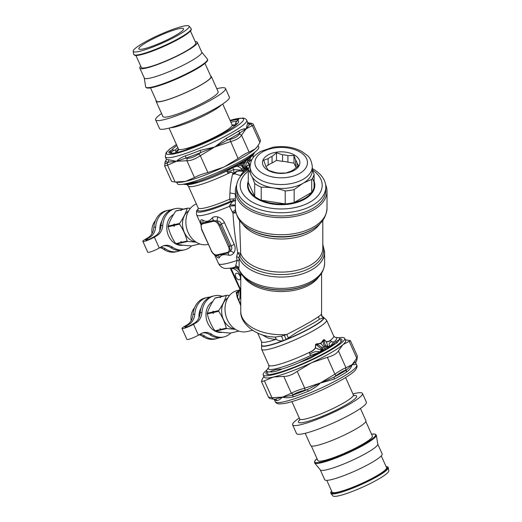 <?xml version="1.0" encoding="UTF-8"?>
<svg xmlns="http://www.w3.org/2000/svg" width="522" height="522" viewBox="0 0 522 522"><rect width="100%" height="100%" fill="white"/><g stroke="black" fill="none" stroke-linecap="round" stroke-linejoin="round"><path stroke-width="0.78" d="M191.659 245.855A21.108 16.972 -103 0 1 184.69 249.81A21.108 16.972 -103 0 1 172.665 247.271L170.851 247.689A21.108 16.972 -103 0 0 182.87 250.234L184.69 249.81M147.98 237.738L149.794 237.321A14.472 11.641 77 0 0 155.673 226.953L153.859 227.37A14.472 11.641 77 0 1 147.98 237.738L145.429 239.213A7.719 1.096 155.8 0 0 142.858 241.34A7.719 1.096 155.8 0 0 147.087 240.512A7.719 1.096 155.8 0 0 154.375 237.145L156.926 235.67A14.472 11.641 77 0 0 162.799 225.302L160.985 225.726A14.472 11.641 77 0 1 155.106 236.088L152.554 237.562A4.581 0.652 155.8 0 1 148.228 239.559A4.581 0.652 155.8 0 1 145.716 240.055A4.581 0.652 155.8 0 1 147.243 238.789L147.68 239.755M154.375 237.145L159.262 248.035A7.719 1.096 155.8 0 1 151.98 251.402A7.719 1.096 155.8 0 1 147.752 252.23L142.858 241.34M155.673 226.953A21.108 16.972 -103 0 1 168.051 210.327A21.108 16.972 -103 0 1 170.766 209.981M153.859 227.37A21.108 16.972 -103 0 1 166.237 210.744L168.051 210.327M162.799 225.302A21.108 16.972 -103 0 1 175.177 208.676A21.108 16.972 -103 0 1 183.176 209.172M160.985 225.726A21.108 16.972 -103 0 1 173.363 209.1L175.177 208.676M149.794 237.321L147.243 238.789M163.53 245.784A14.472 11.641 -103 0 1 170.851 247.689M159.262 248.035L161.813 246.56A14.472 11.641 -103 0 1 164.423 245.529A14.472 11.641 -103 0 1 172.665 247.271M159.954 247.637A14.472 11.641 -103 0 1 163.725 249.34A21.108 16.972 -103 0 0 175.744 251.878L177.558 251.46A21.108 16.972 -103 0 1 165.539 248.922L163.725 249.34M180.155 250.58A21.108 16.972 -103 0 1 177.558 251.46M160.959 247.056A14.472 11.641 -103 0 1 165.539 248.922M312.306 168.521A44.631 25.767 180 0 1 325.813 186.987L325.813 190.204A44.631 25.767 180 0 1 281.182 215.971A44.631 25.767 180 0 1 236.551 190.204L236.551 186.987A44.631 25.767 180 0 1 248.263 169.591M325.813 186.987A44.631 25.767 180 0 1 281.182 212.754A44.631 25.767 180 0 1 236.551 186.987M312.528 170.009A41.01 23.679 180 0 1 309.97 202.144A41.01 23.679 180 0 1 254.273 203.149A41.01 23.679 180 0 1 248.257 171.164M314.107 181.258A33.656 19.431 180 0 1 281.182 204.709A33.656 19.431 180 0 1 248.257 181.258M312.397 178.407A33.173 19.151 180 0 1 314.107 187.215A33.173 19.151 180 0 1 311.712 192.377A33.173 19.151 180 0 1 294.154 202.516A33.173 19.151 180 0 1 285.221 203.9A33.173 19.151 180 0 1 261.228 200.187A33.173 19.151 180 0 1 254.69 196.409A33.173 19.151 180 0 1 248.257 182.556L248.257 169.598A33.173 19.151 180 0 1 250.136 165.193M261.228 187.228L261.228 200.187L285.221 203.9L285.221 190.941C277.221 188.194 269.221 186.954 261.228 187.228A33.173 19.151 180 0 1 254.69 183.45L252.243 177.115M248.257 182.556L254.69 196.409L254.69 183.45M250.436 173.271L248.257 169.598M302.584 183.555L294.154 189.558A33.173 19.151 180 0 1 285.221 190.941M312.306 169.461L314.107 174.257A33.173 19.151 180 0 1 311.712 179.418L303.595 182.974M311.712 179.418L311.712 192.377L294.154 202.516L294.154 189.558M297.044 167.04L297.044 163.132A15.921 9.194 180 0 0 295.615 160.052L295.615 166.622A15.921 9.194 180 0 1 296.313 167.64M295.615 166.622L293.99 163.118L287.909 162.179A15.921 9.194 180 0 0 282.578 161.35L276.497 160.411L272.047 162.981A15.921 9.194 180 0 0 268.145 165.233L265.907 166.525M314.107 174.257L314.107 187.215M312.306 166.57L312.306 170.511A31.118 17.97 180 0 1 281.182 188.475A31.118 17.97 180 0 1 250.064 170.511L250.064 166.57C251.075 157.272 255.428 154.851 260.419 151.517L272.973 147.243C283.766 145.599 293.423 147.021 301.944 151.517L307.119 155.321C309.814 157.239 311.543 160.991 312.306 166.57A31.118 17.97 180 0 1 281.182 184.534A31.118 17.97 180 0 1 250.064 166.57M263.245 159.588A18.694 10.792 180 0 1 294.715 155.178A18.694 10.792 180 0 1 285.593 173.121A18.694 10.792 180 0 1 263.245 159.588M272.047 162.981L272.047 156.411A15.921 9.194 180 0 0 268.145 158.662L268.145 165.233M287.909 162.179L287.909 155.602A15.921 9.194 180 0 0 282.578 154.78L282.578 161.35M297.044 163.132L298.675 165.611L294.225 169.213A15.921 9.194 180 0 1 290.317 171.464L285.873 173.004L279.792 173.095A15.921 9.194 180 0 1 274.461 172.267L268.38 170.296L266.755 167.823A15.921 9.194 180 0 1 265.32 164.743L263.695 160.202L268.145 158.662M295.615 160.052L293.99 155.517L293.99 163.118M287.909 155.602L293.99 155.517M282.578 154.78L276.497 152.809L276.497 160.411M272.047 156.411L276.497 152.809M173.611 214.425A16.286 13.096 77 0 0 167.706 233.615A16.286 13.096 77 0 0 183.183 245.19M181.963 209.537L176.299 210.764A19.301 15.516 77 0 0 175.803 211.051C172.162 216.317 169.611 221.335 168.149 226.098A19.301 15.516 77 0 0 168.143 226.789C169.585 232.668 172.11 238.293 175.725 243.663A19.301 15.516 77 0 0 176.221 244.068C180.214 244.929 185.29 245.542 191.45 245.901L196.801 244.661A19.301 15.516 77 0 0 197.048 244.524M175.725 243.663L181.075 242.43L180.932 241.418L181.63 242.299L187.137 241.027C185.675 235.154 183.15 229.53 179.555 224.153L174.054 225.426L174.198 226.431L173.493 225.556A19.301 15.516 -103 0 1 173.493 224.858L174.204 223.958L174.054 224.728A19.301 15.516 77 0 0 174.054 225.426M168.143 226.789L173.493 225.556M174.054 224.728L179.555 223.455A19.301 15.516 77 0 0 179.555 224.153M168.149 226.098L173.493 224.858M179.555 223.455C183.196 218.189 185.747 213.178 187.209 208.415L181.708 209.687L181.003 210.588L181.147 209.818A19.301 15.516 -103 0 1 181.649 209.531M175.803 211.051L181.147 209.818M181.708 209.687A19.301 15.516 77 0 1 182.204 209.4L187.711 208.128A19.301 15.516 77 0 0 187.209 208.415M187.711 208.128L190.419 208.311M195.894 241.98A16.743 13.461 -103 0 1 183.026 228.532A16.743 13.461 -103 0 1 188.683 210.797M196.194 242.175L187.633 241.432A19.301 15.516 -103 0 1 187.137 241.027M199.828 243.963L196.801 244.661M181.63 242.299A19.301 15.516 77 0 0 182.126 242.704L187.633 241.432M176.221 244.068L182.126 242.704M181.571 242.834A19.301 15.516 -103 0 1 181.075 242.43M155.465 220.519A16.286 13.096 77 0 0 152.006 233.602M161.859 220.95A16.286 13.096 77 0 0 159.849 230.496M212.748 301.566A16.286 13.096 77 0 0 206.849 320.749A16.286 13.096 77 0 0 222.32 332.331M221.1 296.672L215.436 297.899A19.301 15.516 77 0 0 214.94 298.192C211.299 303.458 208.748 308.469 207.286 313.233A19.301 15.516 77 0 0 207.28 313.924C208.722 319.803 211.247 325.428 214.862 330.804A19.301 15.516 77 0 0 215.358 331.209C219.351 332.07 224.427 332.677 230.593 333.036L235.937 331.803A19.301 15.516 77 0 0 236.185 331.666M214.862 330.804L220.212 329.565L220.069 328.56L220.773 329.434L226.274 328.162C224.812 322.289 222.287 316.665 218.692 311.288L213.191 312.561L213.335 313.565L212.63 312.691A19.301 15.516 -103 0 1 212.637 311.999L213.341 311.092L213.191 311.869A19.301 15.516 77 0 0 213.191 312.561M207.28 313.924L212.63 312.691M213.191 311.869L218.698 310.597A19.301 15.516 77 0 0 218.692 311.288M207.286 313.233L212.637 311.999M218.698 310.597C222.333 305.331 224.884 300.313 226.352 295.55L220.845 296.822L220.14 297.729L220.291 296.953A19.301 15.516 -103 0 1 220.786 296.666M214.94 298.192L220.291 296.953M220.845 296.822A19.301 15.516 77 0 1 221.348 296.535L226.848 295.263A19.301 15.516 77 0 0 226.352 295.55M226.848 295.263L229.556 295.445M235.03 329.121A16.743 13.461 -103 0 1 222.163 315.666A16.743 13.461 -103 0 1 227.82 297.932M235.331 329.317L226.77 328.573A19.301 15.516 -103 0 1 226.274 328.162M238.965 331.105L235.937 331.803M220.773 329.434A19.301 15.516 77 0 0 221.269 329.845L226.77 328.573M215.358 331.209L221.269 329.845M220.708 329.969A19.301 15.516 -103 0 1 220.212 329.565M194.602 307.654A16.286 13.096 77 0 0 191.143 320.736M200.996 308.084A16.286 13.096 77 0 0 198.986 317.637M246.756 159.04A1.69 1.592 -54.6 0 0 246.541 159.438L246.547 159.008L247.369 158.936A39.202 5.559 -24.2 0 0 249.777 157.285A3.621 3.302 -118.2 0 0 250.208 156.528L255.023 152.215M183.3 184.214A39.926 5.664 -24.2 0 0 184.181 184.37A39.926 5.664 -24.2 0 0 185.591 184.37L197.688 181.578A39.926 5.664 -24.2 0 0 215.175 175.027L231.096 167.582A39.926 5.664 -24.2 0 0 236.662 164.711L236.27 165.089L236.877 166.179L237.693 165.2L238.887 165.304C240.59 165.109 242.006 165.983 243.135 167.921L244.772 170.707L244.068 171.288L242.678 170.192A3.621 1.951 -43.2 0 1 244.068 169.376M246.293 159.197L245.621 159.588A39.926 5.664 -24.2 0 1 237.862 164.065L236.662 164.711M246.547 159.008A39.926 5.664 -24.2 0 0 250.123 156.593L250.208 156.528M247.089 159.406L246.541 159.438L246.103 160.848L248.635 158.355A1.69 1.638 -95.9 0 1 248.779 158.159L247.369 158.936A1.69 1.592 -99.7 0 0 247.089 159.406L250.508 157.468A1.69 1.67 -92 0 1 250.638 157.292A37.395 5.298 -24.2 0 0 253.066 154.923L254.24 153.351L251.911 155.837A3.621 3.269 -129.9 0 0 252.511 154.225M248.779 158.159L248.85 158.212A1.69 1.664 -48.1 0 0 248.707 158.388L247.167 161.859L249.627 165.193L249.242 164.012C248.602 162.466 248.772 161.402 249.764 160.822L250.508 157.468M250.123 156.593A3.621 2.949 -125.8 0 1 249.777 157.285L251.911 155.837M248.85 158.212L250.638 157.292L249.816 159.158M245.027 166.929A3.621 0.626 140.1 0 0 243.833 167.523C242.515 165.689 242.737 163.869 244.505 162.061L245.575 160.652L246.084 160.867L245.125 162.59C243.891 164.176 243.859 165.624 245.027 166.929L246.312 168.091C245.307 166.198 245.594 164.123 247.167 161.859L249.842 159.236L249.881 161.076A1.69 1.383 34.8 0 1 249.764 160.822M248.681 168.678L247.578 168.241C248.061 168.195 245.764 166.557 246.697 166.446L247.213 165.206L249.66 165.265L249.242 164.012M245.575 160.652L245.451 159.96L241.634 162.949L241.693 163.686C241.666 164.508 242.26 165.852 243.487 167.719L243.135 167.921A3.621 0.79 -36.3 0 0 241.347 169.05L242.678 170.192L233.797 169.578L232.61 167.751L236.877 166.179L238.078 166.655C239.363 166.792 240.453 167.595 241.347 169.05M237.862 164.065L240.629 163.021A39.202 5.559 -24.2 0 0 242.867 161.729L245.777 159.504M238.065 164.136A1.69 1.481 -67 0 0 237.934 164.299L240.492 163.562A1.69 1.018 -117.6 0 1 240.629 163.021L242.867 161.729A1.69 0.927 -122.3 0 0 242.776 162.244M245.379 159.915L245.621 159.588M237.484 164.313L237.693 165.2M237.027 164.547L235.194 166.277L227.22 170.916C226.528 171.529 226.789 171.803 228.003 171.751L227.951 171.875C226.757 171.895 226.483 171.555 227.135 170.864A1.69 0.352 -124 0 1 227.22 170.916M240.492 163.562L241.634 162.949A1.69 0.972 -120 0 1 241.745 162.407M247.174 169.278L245.745 169.65L244.896 170.629L247.174 169.278L246.019 169.748A1.69 0.972 60 0 1 245.745 169.65L243.487 167.719L247.539 169.03L248.498 168.723L246.404 168.149A3.621 1.188 115.6 0 0 245.621 168.71L244.179 169.546A3.621 2.218 -39.6 0 0 242.769 170.25M248.524 168.723L246.319 168.091A3.621 1.305 121.5 0 0 245.392 168.613M245.275 170.374L246.214 169.787M241.679 175A49.453 28.553 0 0 0 240.557 175.894L240.694 176.149M244.068 171.288L243.911 171.438C242.012 173.317 240.923 174.739 240.649 175.692L240.557 175.894M231.096 167.582A3.621 0.985 63.5 0 1 231.096 168.071L230.926 167.66M245.464 159.804L245.712 159.81A3.621 3.171 111.6 0 0 245.947 159.425M243.911 171.438L239.069 170.838L236.727 171.281C235.083 172.012 234.248 172.769 234.234 173.539L233.758 174.361L232.916 173.441C232.205 171.934 230.946 171.699 229.138 172.73C227.827 173.18 227.462 172.906 228.042 171.914L228.003 171.751M242.502 171.36C239.898 170.798 238.698 171.079 236.779 171.457L233.804 174.42L233.797 169.578L227.951 171.875C227.435 172.919 227.853 173.304 229.204 173.017A1.69 0.365 74.5 0 1 229.138 172.73M184.181 184.37L186.974 184.605A37.395 5.298 -24.2 0 0 227.135 170.864L232.042 167.908A1.69 0.47 -129.7 0 1 232.153 167.947L232.42 167.601L232.049 167.908M236.27 165.089L235.194 166.277M215.175 175.027L231.096 168.071A39.202 5.559 -24.2 0 0 235.017 166.068L232.42 167.601M197.688 181.578C194.008 183.47 189.975 184.403 185.591 184.37M247.833 168.28C248.459 168.273 246.038 166.851 246.795 166.714L247.35 165.344L249.66 165.265M244.048 171.307L242.476 171.19L242.678 170.192M252.394 158.799A35.581 5.044 -24.2 0 1 249.881 161.076C248.863 161.605 248.661 162.557 249.281 163.928L250.201 164.619M240.649 175.692L234.234 173.539M233.804 174.42L232.916 173.441M249.457 166.335L249.098 165.154A1.69 1.266 112.9 0 1 249.059 164.972M186.83 184.586L188.292 185.969A35.581 5.044 -24.2 0 0 229.204 173.017C231.024 171.908 232.218 172.051 232.779 173.454C231.129 179.888 230.176 186.4 229.928 192.996L229.673 199.195L233.301 198.862A2.414 1.233 -87.3 0 1 232.871 200.787A59.175 40.475 -12.5 0 0 232.708 201.251L230.019 204.794L229.452 206.314L232.962 213.074L235.624 211.475M325.65 184.762A45.838 26.465 180 0 1 327.02 191.189A45.838 26.465 180 0 1 281.182 217.654A45.838 26.465 180 0 1 235.35 191.189A45.838 26.465 180 0 1 236.72 184.762M235.761 200.291L230.489 201.277L229.673 199.195A35.581 5.044 -24.2 0 1 198.125 207.854L188.292 185.969M235.35 198.98L233.301 198.862M196.363 203.939A21.108 16.972 77 0 0 188.403 211.299A21.108 16.972 77 0 0 189.382 234.907A21.108 16.972 77 0 0 207.828 244.459L208.239 244.368M239.572 220.415L240.688 253.601A3.621 2.878 -22.3 0 1 239.807 255.676L238.906 257.698L239.109 261.202C239.246 264.563 239.115 267.01 238.698 268.53L238.854 268.556M202.849 223.742A1.207 0.972 77 0 1 202.725 223.031L213.341 220.578L216.767 220.93L220.271 225.165L229.667 246.084L228.447 246.56C229.693 249.744 229.367 251.708 227.462 252.433L216.839 254.893C214.705 255.095 212.845 253.64 211.26 250.534L201.864 229.615C200.618 226.431 200.944 224.467 202.849 223.742L213.472 221.282C215.612 221.08 217.472 222.535 219.051 225.641L228.447 246.56M211.26 250.534L201.616 229.621L200.944 224.584L202.725 223.031A4.822 3.993 112.2 0 0 202.719 220.108C206.164 222.268 209.322 221.537 212.193 217.922C213.472 216.728 215.299 216.402 217.667 216.943A4.829 1.912 102.7 0 1 216.767 220.93C219.149 220.917 220.682 221.961 221.354 224.062L219.051 225.641M232.701 201.251A7.236 4.75 21.5 0 0 235.35 200.546A7.236 4.75 21.5 0 1 232.708 201.251A37.995 5.39 155.8 0 1 197.59 209.655L198.23 208.8M239.944 289.782L239.069 291.159L236.479 292.738A2.414 2.329 -41.3 0 1 236.225 292.94C235.918 292.685 236.401 292.229 237.68 291.557L237.706 291.589C236.453 292.248 236.042 292.627 236.479 292.738L236.681 293.123A2.414 2.277 -10.4 0 1 236.44 293.312L236.225 292.94M235.937 212.924L232.962 213.074C233.784 226.705 235.37 239.859 237.725 252.537L239.774 255.617A3.621 3.028 142.5 0 0 240.538 253.411A4.437 1.977 -24.7 0 1 240.688 253.601A41.616 24.025 0 0 0 286.004 271.942A41.616 24.025 0 0 0 322.798 248.074L322.798 220.415M322.798 244.263L324.606 251.982A43.424 25.069 0 0 1 286.167 276.888A43.424 25.069 0 0 1 238.906 257.698A4.248 1.39 -3.9 0 0 236.564 256.889L237.725 252.537L240.538 253.411M212.193 217.922A4.822 3.289 50.8 0 1 213.341 220.578A1.207 0.972 77 0 0 213.472 221.282M217.667 216.943C220.682 217.72 222.966 219.638 224.512 222.692A4.822 0.685 155.8 0 0 221.354 224.062L231.168 245.901L229.667 246.084L230.293 251.056A4.829 2.584 -143.8 0 1 233.823 252.902C235.409 250.501 235.572 247.715 234.319 244.537A4.822 0.685 155.8 0 0 231.168 245.901C232.27 247.767 231.983 249.49 230.293 251.056L227.892 252.968A1.207 0.972 -103 0 1 227.462 252.433M233.823 252.902C232.505 254.71 230.887 255.499 228.969 255.271A4.822 2.897 -86.4 0 0 227.892 252.968L217.269 255.421A1.207 0.972 -103 0 1 216.839 254.893M214.47 254.71L215.625 255.382L217.269 255.421A4.822 4.385 -136.3 0 1 219.494 257.463C220.76 254.769 223.918 254.038 228.969 255.271M235.35 204.839A7.236 0.731 5.4 0 1 230.019 204.794M235.35 205.916A7.236 1.253 -11.6 0 0 229.452 206.314A39.802 5.644 155.8 0 1 196.67 214.933C196.285 211.886 196.592 210.131 197.59 209.655M239.637 290.193A6.753 5.005 38.3 0 0 239.605 290.239A6.753 5.005 38.3 0 0 239.598 290.245A6.753 5.005 38.3 0 0 239.069 291.159L240.198 289.325M239.409 279.766A3.621 2.088 -120 0 0 239.748 279.629A3.621 2.088 -120 0 0 239.748 275.453A3.621 2.088 -120 0 0 236.127 273.365A3.621 2.088 -120 0 0 235.977 277.267A3.621 2.088 -120 0 0 239.409 279.766M230.267 268.236L240.772 291.185M239.109 261.202A3.954 1.338 -4.1 0 0 237.04 260.458L235.487 266.944L232.101 267.91A7.393 7.373 80 0 1 239.402 270.696M236.564 256.889L237.04 260.458A39.802 5.644 -24.2 0 1 218.522 263.577L214.62 254.893M235.415 209.87A7.236 0.666 -40.7 0 0 232.329 212.271M201.192 223.723L200.637 220.878A4.829 4.378 5.9 0 1 201.238 223.449L201.251 223.318M202.719 220.108C201.446 219.508 200.755 219.762 200.637 220.878M216.147 255.649A4.829 3.706 -43.5 0 1 216.793 256.837C217.961 258.07 218.862 258.279 219.494 257.463M216.793 256.837L215.697 255.408M239.213 290.995A6.753 5.063 35.8 0 1 239.67 290.147L239.676 290.147A6.753 5.063 35.8 0 0 239.67 290.147L239.683 290.141A6.753 5.063 35.8 0 0 239.676 290.147L237.706 291.589L238.828 290.969M237.236 296L236.688 293.123L238.763 291.942L237.523 297.064L237.236 296A2.414 2.095 -9.2 0 1 236.995 296.248L236.44 293.312M240.772 304.835L237.523 297.064A2.414 1.964 -6.4 0 1 237.236 297.383L236.995 296.248M240.622 304.457L240.629 304.509A2.414 1.383 -19.9 0 1 240.427 304.809L237.236 297.383M240.283 290.532L240.772 292.15M233.699 268.615L234.861 269.143M324.606 251.982L324.606 263.342A43.424 25.069 0 0 1 285.704 288.274A43.424 25.069 0 0 1 238.698 268.53C238.3 267.016 237.269 266.076 235.605 265.724M251.226 282.722A42.367 24.456 0 0 0 311.138 282.722L310.505 283.094A41.466 23.94 0 0 1 251.858 283.094L245.842 278.95C242.306 275.942 239.898 272.517 238.613 268.667L236.942 267.029L235.487 266.944L238.104 267.766M239.82 289.919L237.458 290.467A21.108 16.972 77 0 0 227.54 298.434A21.108 16.972 77 0 0 228.519 322.041A21.108 16.972 77 0 0 246.965 331.6L252.641 330.289M239.285 290.669L237.68 291.557M240.055 290.036L239.872 298.512L238.75 299.987A2.414 1.749 -12.2 0 1 238.489 300.326M240.772 305.69L240.427 304.809M241.04 273.626L240.89 274.833A7.393 7.373 80 0 0 240.512 272.797M240.89 274.833L240.772 277.221M257.633 332.99L261.548 341.708A32.566 4.62 -24.2 0 0 276.197 339.32A3.621 1.827 -92.9 0 0 274.983 337.114L281.495 336.142L286.708 334.478C301.364 327.118 312.032 321.128 318.714 316.508L321.213 314.557L321.415 313.898C321.271 315.706 322.035 316.991 323.699 317.761L323.118 317.976L321.213 314.557L321.415 313.898M281.495 336.142L283.27 340.572C280.927 341.257 278.572 340.84 276.197 339.32L272.973 339.169L267.434 337.799L261.855 334.667M274.983 337.114L268.68 336.514C252.27 333.702 239.996 321.885 240.772 311.366A40.409 23.327 0 0 0 286.708 334.478L288.451 337.988C300.261 329.258 314.459 323.314 319.471 319.203L323.118 317.976M322.296 316.573L323.516 317.337L322.296 316.573L321.395 314.081M284.32 335.313L286.128 339.45L288.451 337.988M322.726 316.9L323.033 317.03A33.982 4.815 -24.2 0 1 323.516 317.337L323.699 317.761A33.982 4.815 -24.2 0 1 286.128 339.45L283.27 340.572A33.982 4.815 -24.2 0 1 261.679 344.592L261.639 349.27A35.581 5.044 155.8 0 0 288.901 342.419A35.581 5.044 155.8 0 0 324.253 323.549A35.581 5.044 155.8 0 0 326.557 320.116L323.281 317.122A34.171 4.842 155.8 0 1 294.702 336.031A34.171 4.842 155.8 0 1 261.581 344.833M316.919 345.453A4.822 0.855 -44.7 0 0 317.715 344.513L322.374 347.828A4.822 1.997 -38.9 0 0 320.965 348.572L315.706 344.37L315.49 348.037C314.192 349.825 312.358 351.26 310.009 352.35C309.415 352.833 309.5 353.387 310.257 354.014C313.474 351.756 316.586 351.045 319.594 351.893L321.408 350.419L323.125 350.503L322.374 347.828L324.952 346.34A4.822 1.305 -50.9 0 1 325.93 345.708C325.167 345.049 324.612 343.548 324.273 341.205L323.947 339.613L326.328 341.779C327.914 341.903 329.271 341.499 330.387 340.579L331.64 341.675C329.088 342.739 328.508 344.168 329.897 345.942L328.149 346.523L328.136 347.606L327.562 347.463L327.764 346.347L325.924 345.708M319.594 351.893L322.322 351.358L321.174 350.19L323.098 350.04L321.154 350.171L315.327 347.965L315.549 344.357L318.329 344.161A1.931 1.011 -90.1 0 1 318.289 343.796L320.645 343.143L322.374 341.44A1.931 1.011 -149.9 0 0 322.635 341.675L323.255 341.316A4.822 0.855 -15.3 0 1 324.273 341.205M322.374 341.44L322.811 340.494A1.931 0.94 -158 0 0 323.105 340.703L323.255 341.316C323.098 343.372 323.666 345.042 324.952 346.34L326.726 347.254A4.822 0.372 -73.8 0 0 326.922 346.216M335.026 337.395L335.17 337.414A37.395 5.298 155.8 0 1 333.708 342.138L329.33 347.313L327.836 346.347L327.562 347.463L326.726 347.254L324.893 348.318L320.854 343.535L317.259 344.083A1.931 0.94 -81.9 0 1 317.259 343.698L315.549 344.357M322.811 340.494L323.999 339.483L326.335 341.603L327.764 346.347M321.219 350.132L320.965 348.572M323.999 339.483L320.854 343.535A1.931 1.116 -120 0 1 320.645 343.143M310.055 354.823L310.055 353.799M332.26 341.773L333.708 342.138L330.57 346.086A1.931 1.696 17.1 0 1 330.263 346.04L329.897 345.942M315.327 347.965C314.061 349.675 312.241 351.071 309.872 352.148A1.931 0.339 -125.2 0 0 310.009 352.35M318.289 343.796L317.259 343.698M326.335 341.603C327.881 341.695 329.199 341.277 330.296 340.357A1.931 1.67 -109.7 0 0 330.387 340.579M329.669 347.417L328.906 347.933A1.931 0.92 76 0 1 328.723 347.685L328.971 346.954L329.408 347.156A1.931 1.566 12.7 0 0 329.754 347.247L329.669 347.417A1.931 1.553 15.5 0 1 329.33 347.313L328.136 347.606M321.872 351.052L323.066 350.947L322.074 351.684L321.872 351.052M328.906 347.933L323.51 351.006A1.931 1.259 40.2 0 1 323.138 350.817L323.066 350.947A1.931 1.233 41.7 0 0 323.386 351.123L323.222 351.26A39.926 5.664 -24.2 0 0 329.108 347.861M309.938 354.66L310.055 353.805C309.553 353.531 309.487 352.983 309.872 352.148A35.581 5.044 -24.2 0 1 268.784 365.185L261.639 349.27M310.075 355.684L319.842 352.109M333.565 342.119L332.449 341.89M331.444 341.46L330.296 340.357A35.581 5.044 -24.2 0 0 331.398 339.463A35.581 5.044 -24.2 0 0 333.708 336.031L326.557 320.116M330.57 346.086L330.537 346.164A1.931 1.664 28.4 0 1 330.243 346.112M335.516 341.975A3.621 3.256 46.7 0 1 337.179 342.732L339.437 339.43L335.516 341.975L333.662 344.044A39.202 5.559 -24.2 0 1 330.537 346.164L329.754 347.247M328.729 347.991A1.931 0.881 76.8 0 1 328.534 347.698L323.125 350.503M314.981 354.829L299.4 362.549L310.094 358.379L315.34 355.378L314.981 354.829A39.202 5.559 -24.2 0 0 319.921 352.291L322.074 351.684M299.4 362.549A39.926 5.664 155.8 0 1 281.913 369.093C277.404 369.132 273.371 370.065 269.815 371.886A39.926 5.664 155.8 0 1 266.69 371.116A39.926 5.664 155.8 0 1 266.788 370.085L268.869 367.168A37.395 5.298 155.8 0 0 310.088 355.776L319.751 352.33M333.662 344.044L334.498 344.318L337.179 342.732M329.512 347.613A39.926 5.664 -24.2 0 0 334.498 344.318M315.34 355.378A39.926 5.664 -24.2 0 0 322.733 351.528L322.374 351.626M322.733 351.528L323.222 351.26M281.913 369.093C276.81 371.325 272.778 372.258 269.815 371.886M267.76 368.649L266.788 370.085A44.631 6.329 155.8 0 0 266.142 370.627A44.631 6.329 155.8 0 0 263.245 374.933A44.631 6.329 155.8 0 0 306.551 362.418A44.631 6.329 155.8 0 0 344.67 338.36A44.631 6.329 155.8 0 0 338.7 337.786M335.137 337.408L337.819 337.63A39.926 5.664 155.8 0 1 339.535 338.4A39.926 5.664 155.8 0 1 339.437 339.43M230.796 332.99A21.108 16.972 -103 0 1 223.827 336.951A21.108 16.972 -103 0 1 211.808 334.406L209.988 334.83A21.108 16.972 -103 0 0 222.007 337.369L223.827 336.951M187.117 324.873L188.931 324.456A14.472 11.641 77 0 0 194.81 314.087L192.996 314.505A14.472 11.641 77 0 1 187.117 324.873L184.566 326.348A7.719 1.096 155.8 0 0 181.995 328.475A7.719 1.096 155.8 0 0 186.223 327.646A7.719 1.096 155.8 0 0 193.512 324.279L196.063 322.805A14.472 11.641 77 0 0 201.936 312.443L200.122 312.861A14.472 11.641 77 0 1 194.243 323.229L191.691 324.704A4.581 0.652 155.8 0 1 187.365 326.7A4.581 0.652 155.8 0 1 184.86 327.19A4.581 0.652 155.8 0 1 186.38 325.93L186.817 326.889M193.512 324.279L198.399 335.176A7.719 1.096 155.8 0 1 191.117 338.537A7.719 1.096 155.8 0 1 186.889 339.372L181.995 328.475M194.81 314.087A21.108 16.972 -103 0 1 207.188 297.462A21.108 16.972 -103 0 1 209.903 297.116M192.996 314.505A21.108 16.972 -103 0 1 205.374 297.886L207.188 297.462M201.936 312.443A21.108 16.972 -103 0 1 214.314 295.817A21.108 16.972 -103 0 1 222.313 296.313M200.122 312.861A21.108 16.972 -103 0 1 212.5 296.235L214.314 295.817M188.931 324.456L186.38 325.93M202.667 332.925A14.472 11.641 -103 0 1 209.988 334.83M198.399 335.176L200.95 333.702A14.472 11.641 -103 0 1 203.56 332.671A14.472 11.641 -103 0 1 211.808 334.406M199.091 334.778A14.472 11.641 -103 0 1 202.862 336.475A21.108 16.972 -103 0 0 214.881 339.013L216.702 338.595A21.108 16.972 -103 0 1 204.676 336.057L202.862 336.475M219.292 337.714A21.108 16.972 -103 0 1 216.702 338.595M200.096 334.197A14.472 11.641 -103 0 1 204.676 336.057M263.904 376.401L262.083 379.474L261.522 381.608L264.406 380.858L271.975 397.712L273.476 399.128L274.97 399.232L282.402 397.131C280.36 399.297 278.513 400.459 276.856 400.602A44.631 6.329 155.8 0 1 274.376 399.715L275.283 401.725C274.95 401.372 275.929 403.617 279.061 403.95L283.968 403.584C290.428 402.384 299.184 399.539 310.238 395.043C328.821 387.441 346.119 378.045 352.467 372.767C355.586 370.783 358.014 366.477 356.709 365.152A44.631 6.329 155.8 0 1 323.549 386.933A44.631 6.329 155.8 0 1 275.283 401.725M261.515 381.608L268.465 397.085L271.975 397.712L282.402 397.131L292.196 395.252L293.357 394.534L291.335 393.236C294.506 391.467 298.975 389.79 304.75 388.211L305.005 390.175C299.954 391.415 296.072 392.87 293.357 394.534M305.005 390.175L307.256 389.614A45.838 6.499 155.8 0 1 292.196 395.252L293.625 396.727C289.488 397.921 285.749 398.058 282.402 397.131L291.335 393.236L283.766 376.382C287.792 376.512 292.261 374.835 297.181 371.364L304.75 388.211L320.567 382.848A60.559 50.895 -5.2 0 0 321.637 382.535L334.073 377.112L335.953 375.742L334.896 374.157C339.809 370.757 343.502 368.623 345.988 367.756L345.584 370.183C343.352 370.822 340.142 372.682 335.953 375.742M345.584 370.183L346.523 369.922A45.838 6.499 155.8 0 1 334.073 377.112L334.4 379.063L321.656 382.717A41.121 25.924 -179.8 0 1 320.567 382.848L334.896 374.157L327.333 357.309C333.088 355.802 336.781 353.668 338.419 350.908L345.988 367.756L352.128 364.63L356.121 361.4M356.878 360.017L355.691 362.418L355.867 363.769C355.599 364.519 354.353 364.806 352.128 364.63L356.774 358.177L357.381 356.121L356.878 360.017L356.774 358.177L349.205 341.323L350.425 340.651L345.323 339.809M266.853 371.488A41.616 5.899 -24.2 0 0 266.735 374.287A41.616 5.899 -24.2 0 0 306.375 362.027A41.616 5.899 -24.2 0 0 341.877 340.54A41.616 5.899 -24.2 0 0 341.903 340.468A41.616 5.899 -24.2 0 0 339.698 338.771M344.67 338.36L345.649 340.54A44.631 6.329 155.8 0 1 343.104 344.54A44.631 6.329 155.8 0 1 342.752 344.84A44.631 6.329 155.8 0 1 311.543 362.757A44.631 6.329 155.8 0 1 273.378 377.041A44.631 6.329 155.8 0 1 264.223 377.106L263.245 374.933M349.205 341.323L343.104 344.54A77.328 31.522 69.5 0 0 342.765 344.846L338.419 350.908M283.766 376.382L273.378 377.041L264.406 380.858M327.333 357.309L311.543 362.757L297.181 371.364M273.645 399.141L274.396 399.206A45.838 6.499 155.8 0 0 274.97 399.232A2.414 2.284 -89 0 1 276.856 400.602M346.523 372.062A2.414 1.742 -122.8 0 1 346.523 369.922L352.128 364.63C351.352 367.475 349.479 369.948 346.523 372.062A44.631 6.329 155.8 0 1 334.4 379.063M308.287 391.239A2.414 0.548 -112.3 0 0 307.256 389.614L320.567 382.848C317.063 386.332 312.972 389.131 308.287 391.239A44.631 6.329 155.8 0 1 293.625 396.727M229.83 139.465L227.585 140.026A45.838 6.499 -24.2 0 0 240.035 132.836L245.816 128.947A60.735 19.223 -68.5 0 1 246.208 128.803A73.152 29.826 69.5 0 0 245.888 129.091L241.555 135.25L249.124 152.104C246.593 152.861 242.893 154.995 238.039 158.505L229.83 139.465C234.815 138.186 238.032 136.333 239.461 133.906L241.555 135.25C239.879 137.906 236.179 140.04 230.47 141.651L214.646 147.021L200.768 152.528L198.882 153.899L200.317 155.713C195.352 159.073 190.882 160.75 186.909 160.73L187.228 158.257C190.752 158.375 194.634 156.926 198.882 153.899M226.215 138.206A2.414 0.992 62.1 0 0 227.585 140.026L214.646 147.021L200.317 155.713L207.887 172.56C202.066 174.028 197.597 175.699 194.478 177.578L186.909 160.73L176.482 161.305C178.459 159.177 181.447 157.363 185.44 155.869A44.631 6.329 -24.2 0 0 200.102 150.382L214.646 147.021L226.215 138.206A44.631 6.329 -24.2 0 0 238.339 131.205C241.197 129.515 243.657 128.712 245.712 128.79L245.764 128.79A41.212 14.564 -49 0 1 246.208 128.803L247.682 122.911A44.631 6.329 -24.2 0 0 247.624 122.285L246.717 120.275C247.05 120.628 246.071 118.383 242.939 118.05L235.318 118.977L230.078 120.373M187.228 158.257L185.708 158.166L176.482 161.305L167.549 165.206L175.111 182.061L171.575 181.349L164.619 165.879L165.337 161.65C164.267 163.941 164.945 164.345 167.353 162.851L167.549 165.206L164.619 165.879M253.535 124.915L260.485 140.392L259.917 142.526L252.348 125.671L250.54 124.073C252.407 123.564 251.734 123.166 248.524 122.872C251.845 123.146 253.509 123.825 253.535 124.915L246.208 128.803L249.633 124.321A2.414 2.375 9.5 0 1 247.682 122.911M176.677 182.191L177.33 183.64A44.631 6.329 -24.2 0 0 225.595 168.847A44.631 6.329 -24.2 0 0 258.755 147.067L258.096 145.599M174.668 182.021L178.27 182.322A44.631 6.329 -24.2 0 0 185.506 181.395A44.631 6.329 -24.2 0 0 223.67 167.112A44.631 6.329 -24.2 0 0 224.617 166.668A44.631 6.329 -24.2 0 0 255.232 148.894A44.631 6.329 -24.2 0 0 257.144 146.897L259.917 142.526M249.124 152.104L255.232 148.894L257.6 146.29M207.887 172.56L223.67 167.112A77.328 76.173 120.8 0 0 224.617 166.662L238.039 158.505M175.111 182.061L185.506 181.395L194.478 177.578M238.339 131.205L240.035 132.836L239.461 133.906M250.54 124.073L249.633 124.321A45.838 6.499 -24.2 0 0 248.094 122.853M165.337 161.65L166.113 160.137M165.122 161.983L166.309 159.582A2.414 2.375 -170.5 0 1 165.879 160.6A45.838 6.499 -24.2 0 0 168.489 162.146L168.671 159.745L176.482 161.305L168.489 162.146L167.353 162.851M176.018 151.765L175.262 150.068A34.015 4.822 155.8 0 1 177.852 147.667M175.262 150.068A120.517 96.909 -103 0 1 174.335 150.153L171.875 149.964A36.788 5.213 155.8 0 1 176.912 145.573M185.44 155.869A2.414 1.383 71.6 0 1 185.708 158.166A45.838 6.499 -24.2 0 0 200.768 152.528L200.102 150.382M188.84 148.535L189.075 148.398A36.788 5.213 -24.2 0 0 211.26 139.257A36.788 5.213 -24.2 0 0 238.071 122.957A36.788 5.213 -24.2 0 0 237.19 120.621L237.353 120.504A1.207 0.698 -120 0 0 237.262 120.582M237.81 120.223A1.207 1.129 -91.7 0 1 238.43 119.388A3.621 0.515 155.8 0 1 237.471 120.458L235.37 123.251L236.127 124.921M235.37 123.251A34.015 4.822 155.8 0 1 236.707 123.89A34.015 4.822 155.8 0 1 236.753 124.366M352.937 393.908A38.295 5.429 155.8 0 1 362.47 393.444A38.295 5.429 155.8 0 1 329.76 414.09A38.295 5.429 155.8 0 1 292.601 424.823A38.295 5.429 155.8 0 1 293.827 422.305A38.295 5.429 155.8 0 1 299.276 418.011M362.47 393.444L366.385 402.155A38.295 5.429 155.8 0 1 333.675 422.8A38.295 5.429 155.8 0 1 296.509 433.541L292.601 424.823M360.421 408.478L365.922 420.719A30.269 4.293 155.8 0 1 340.063 437.031A30.269 4.293 155.8 0 1 310.694 445.52L305.2 433.286M365.844 421.515L372.388 436.098A29.871 4.235 155.8 0 1 346.876 452.202A29.871 4.235 155.8 0 1 317.891 460.574L311.34 445.99M376.342 435.191L377.765 444.15A31.496 4.463 155.8 0 1 350.817 460.965A31.496 4.463 155.8 0 1 320.345 469.944L314.596 462.929A33.871 4.802 155.8 0 0 337.029 457.618A33.871 4.802 155.8 0 0 376.342 435.191L375.148 434.082L371.514 434.141M377.752 444.065L382.176 453.912A31.496 4.463 155.8 0 1 355.273 470.89A31.496 4.463 155.8 0 1 324.71 479.725L320.286 469.872M381.269 455.869L386.554 467.634A29.871 4.235 155.8 0 1 361.041 483.737A29.871 4.235 155.8 0 1 332.057 492.115L326.772 480.344M388.322 467.699L388.812 470.792A30.661 4.346 155.8 0 1 362.581 487.163A30.661 4.346 155.8 0 1 332.919 495.9L330.935 493.479A31.477 4.463 155.8 0 0 351.782 488.54A31.477 4.463 155.8 0 0 388.322 467.699L387.794 466.903L386.052 466.505M161.579 113.522A38.295 5.429 -24.2 0 0 155.615 119.845L159.53 128.556A38.295 5.429 -24.2 0 0 196.69 117.822A38.295 5.429 -24.2 0 0 229.399 97.177L225.491 88.459A38.295 5.429 -24.2 0 0 216.8 88.714M178.531 149.194A33.395 4.737 -24.2 0 0 175.783 152.77M236.055 124.986A33.395 4.737 -24.2 0 0 232.205 125.084M155.615 119.845A38.295 5.429 -24.2 0 0 192.775 109.105A38.295 5.429 -24.2 0 0 225.491 88.459M156.156 100.485A30.269 4.293 -24.2 0 0 156.078 101.281L162.936 116.556A30.269 4.293 -24.2 0 0 192.311 108.067A30.269 4.293 -24.2 0 0 218.163 91.748L211.306 76.48A30.269 4.293 -24.2 0 0 210.66 76.01M156.078 101.281A30.269 4.293 -24.2 0 0 185.454 92.799A30.269 4.293 -24.2 0 0 211.306 76.48M150.486 87.859L156.443 101.118A29.871 4.235 -24.2 0 0 185.427 92.746A29.871 4.235 -24.2 0 0 210.94 76.643L204.983 63.377M140.731 66.131A31.496 4.463 -24.2 0 0 139.824 68.088L144.287 78.013A31.496 4.463 -24.2 0 0 174.844 69.185A31.496 4.463 -24.2 0 0 201.746 52.207L197.29 42.275A31.496 4.463 -24.2 0 0 195.228 41.656M139.824 68.088A31.496 4.463 -24.2 0 0 170.387 59.254A31.496 4.463 -24.2 0 0 197.29 42.275M135.948 55.495L141.305 67.423A29.871 4.235 -24.2 0 0 170.296 59.045A29.871 4.235 -24.2 0 0 195.809 42.941L190.452 31.013M159.086 34.987A30.661 4.346 -24.2 0 0 133.188 51.208A30.661 4.346 -24.2 0 0 162.981 42.771A30.661 4.346 -24.2 0 0 189.081 26.1A30.661 4.346 -24.2 0 0 159.086 34.987M159.51 35.757A24.508 3.478 -24.2 0 0 138.845 48.846A24.508 3.478 -24.2 0 0 162.623 41.975A24.508 3.478 -24.2 0 0 183.561 28.762A24.508 3.478 -24.2 0 0 159.51 35.757M155.106 236.088L156.926 235.67M273.782 148.059A26.296 15.184 180 0 1 306.74 166.211A26.296 15.184 180 0 1 263.036 173.617A26.296 15.184 180 0 1 273.782 148.059M245.118 162.59A3.621 0.496 -152.6 0 0 244.505 162.061L238.887 165.304A3.621 2.682 -67.3 0 1 238.078 166.655M253.131 157.729A35.581 5.044 -24.2 0 0 253.216 156.815L253.15 154.799M235.35 194.008A7.236 0.927 7.9 0 0 229.928 192.996M242.345 223.618A41.616 24.025 0 0 0 281.182 239.011A41.616 24.025 0 0 0 320.019 223.618M250.756 229.765A43.026 24.841 0 0 0 311.608 229.765L312.6 229.191A44.422 25.65 0 0 1 249.77 229.191L250.756 229.765M235.35 191.189L235.35 208.271A45.838 26.465 0 0 0 281.182 234.737A45.838 26.465 0 0 0 327.02 208.271L327.02 191.189M239.807 255.676A42.517 24.547 0 0 0 290.434 273.991A42.517 24.547 0 0 0 322.798 244.994M198.223 208.82A36.788 5.213 -24.2 0 0 230.489 201.277M239.924 289.736L239.239 290.969M231.057 268.106L233.778 268.895M240.772 289.978L230.959 268.125M224.512 222.692L234.319 244.537M240.772 297.083L239.872 298.512M243.604 276.823A40.409 23.327 0 0 0 281.182 291.583A40.409 23.327 0 0 0 318.766 276.823M321.213 314.557A40.409 23.327 0 0 0 321.591 311.366L321.591 273.221M318.714 316.508A3.621 3.23 -128 0 0 319.471 319.203M321.35 349.433A4.822 3.015 -7.2 0 1 323.053 349.375L324.893 348.318M325.963 349.303A1.931 1.116 60 0 1 325.545 348.97M194.243 323.229L196.063 322.805M355.691 362.418L355.802 363.142A44.631 6.329 155.8 0 1 355.867 363.769M166.309 159.582L166.198 158.858A44.631 6.329 -24.2 0 0 168.671 159.745M166.198 158.858L165.291 156.848A44.631 6.329 -24.2 0 0 208.598 144.333A44.631 6.329 -24.2 0 0 246.717 120.275M170.492 153.096A38.36 5.435 155.8 0 1 170.498 152.528L170.792 153.181M185.095 150.238A1.207 0.731 72 0 0 184.971 150.258A1.207 0.731 72 0 0 184.853 150.316A39.561 5.611 155.8 0 1 168.906 151.915A1.207 1.188 -165.5 0 1 170.498 152.528A2.414 0.339 155.8 0 1 171.301 151.902L171.914 153.266M230.92 122.239A38.36 5.435 155.8 0 1 236.688 121.084M168.906 151.915A3.621 0.515 155.8 0 1 170.113 150.975A1.207 0.698 60 0 1 171.301 151.902L174.335 150.153M188.592 148.672A1.207 0.698 60 0 1 188.683 148.6A1.207 0.698 60 0 1 188.794 148.561A3.621 0.515 155.8 0 1 184.853 150.316M237.471 120.458A1.207 0.698 -120 0 0 237.353 120.504L238.097 120.067M230.319 120.908A39.561 5.611 155.8 0 1 238.43 119.388M170.113 150.975L171.875 149.964M176.436 144.516A42.217 5.983 -24.2 0 0 177.728 152.979A42.217 5.983 -24.2 0 0 230.926 129.887A42.217 5.983 -24.2 0 0 234.88 119.146A42.217 5.983 -24.2 0 0 230.098 120.412M354.223 395.722L353.368 394.867A29.415 4.169 155.8 0 1 319.275 414.501A29.415 4.169 155.8 0 1 299.706 418.97L299.778 420.177M299.863 419.721A31.862 4.515 -24.2 0 0 319.666 417.339A31.862 4.515 -24.2 0 0 349.812 402.553A31.862 4.515 -24.2 0 0 353.825 395.48M371.527 434.167A33.395 4.737 155.8 0 1 369.282 440.927A33.395 4.737 155.8 0 1 336.892 456.939A33.395 4.737 155.8 0 1 317.024 458.642M386.078 466.564A31.007 4.398 155.8 0 1 379.951 474.12A31.007 4.398 155.8 0 1 351.652 487.861A31.007 4.398 155.8 0 1 331.574 491.039M170.446 127.714A29.415 4.169 -24.2 0 0 197.166 118.885A29.415 4.169 -24.2 0 0 221.524 104.778M232.101 124.869A29.415 4.169 155.8 0 1 232.12 124.915A29.415 4.169 155.8 0 1 206.999 140.77A29.415 4.169 155.8 0 1 178.459 149.018L169.063 128.092M235.05 125.795A31.862 4.515 -24.2 0 0 232.577 125.528M178.615 149.762A31.862 4.515 -24.2 0 0 177.35 152.431M146.519 87.533A33.395 4.737 -24.2 0 0 178.798 77.98A33.395 4.737 -24.2 0 0 207.378 60.193M145.658 86.809A33.871 4.802 -24.2 0 0 178.165 77.674A33.871 4.802 -24.2 0 0 207.475 59.182A33.871 4.802 -24.2 0 0 207.404 59.071L207.665 60.03C207.554 60.004 208.656 60.872 201.733 65.779C193.107 71.697 174.707 80.44 161.657 84.825C145.592 90.006 146.884 87.461 146.206 87.631L145.658 86.809L144.248 77.935M134.506 54.986A31.007 4.398 -24.2 0 0 164.495 46.132A31.007 4.398 -24.2 0 0 191.026 29.597M133.678 54.301A31.477 4.463 -24.2 0 0 163.888 45.812A31.477 4.463 -24.2 0 0 191.137 28.625A31.477 4.463 -24.2 0 0 191.065 28.521L191.313 29.454C191.215 29.447 192.187 30.269 185.793 34.798C177.95 40.174 161.428 48.07 149.357 52.22C138.695 55.821 135.707 55.704 134.833 55.365L133.678 54.301L133.188 51.208M253.438 157.318L253.216 156.815M198.125 207.854L198.21 208.865M235.35 208.271C236.061 217.367 240.87 224.343 249.77 229.191M327.02 208.271C326.302 217.367 321.493 224.343 312.6 229.191M211.012 250.534C213.172 254.723 215.579 255.434 215.625 255.382L216.095 255.591M201.048 224.212L201.238 223.449M324.606 263.342C324.142 271.433 319.653 277.893 311.138 282.722M200.963 224.48L196.67 214.933M218.522 263.577C221.145 268.014 223.945 267.988 223.67 268.027C224.088 268.634 226.9 268.595 232.101 267.91M231.096 268.06C232.434 267.675 234.802 268.902 238.189 271.76C240.551 274.474 240.453 275.962 240.772 277.195L240.772 311.366M321.591 311.366L321.408 313.937M261.548 341.708L261.679 344.592M268.784 365.185L268.934 367.077M335.17 337.414L333.708 336.031M266.69 371.116L268.217 374.522M339.535 338.4L341.062 341.806M350.432 340.651L357.381 356.121M268.465 397.085C270.109 398.638 268.412 398.456 273.469 399.128L273.639 399.141M273.841 399.108L274.376 399.715M355.802 363.142L356.709 365.152M248.159 122.892L247.624 122.285M170.524 153.187L170.44 153.07C171.934 153.742 176.775 152.802 184.971 150.258L188.925 148.463M165.291 156.848L166.14 152.541L169.676 149.116L176.416 144.477M291.922 401.627L299.706 418.97M345.584 377.523L353.368 394.867M317.017 458.623L314.557 461.298L314.596 462.929M331.548 490.987L330.687 492.546L330.935 493.479M232.975 125.763L232.12 124.915L222.724 103.989M178.531 150.219L178.459 149.018M201.714 52.128L207.404 59.071M189.081 26.1L191.065 28.521"/></g></svg>
